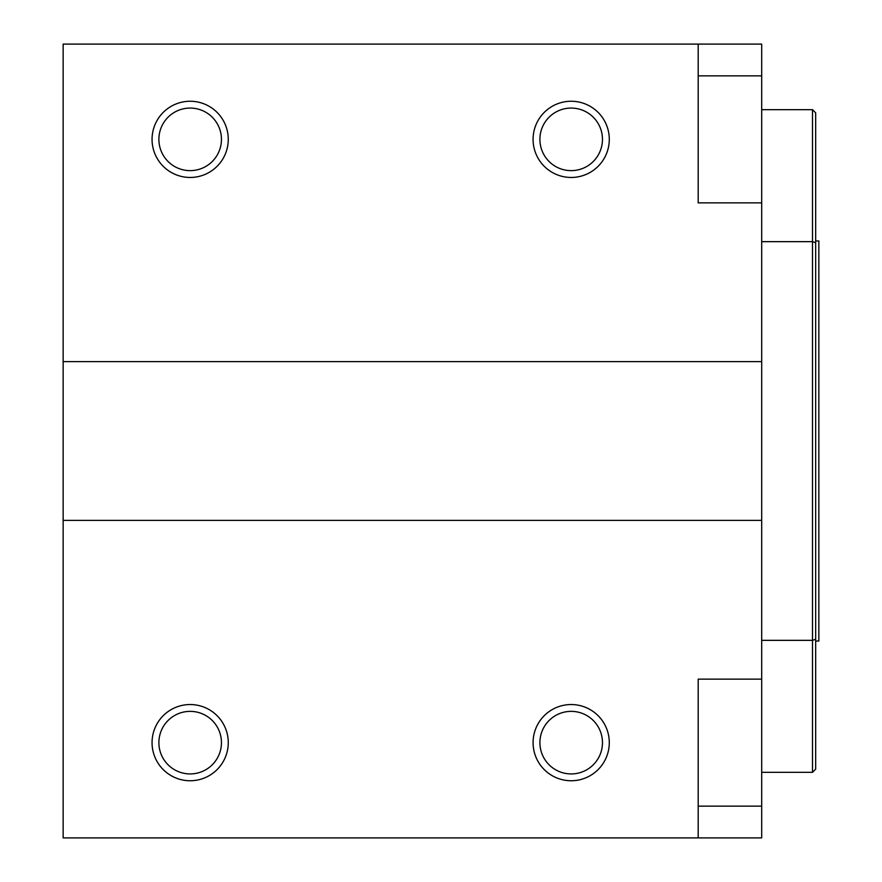 <?xml version="1.0" encoding="UTF-8"?>
<svg xmlns="http://www.w3.org/2000/svg" width="882" height="882" viewBox="0 0 882 882"><rect width="100%" height="100%" fill="white"/><g stroke="black" fill="none" stroke-linecap="round" stroke-linejoin="round"><path stroke-width="1.32" d="M815.674 240.962L818.849 240.962L818.849 641.038L815.674 641.038M761.695 772.334L812.498 772.334L812.498 640.343L761.695 640.343M761.695 241.657L812.498 241.657L812.498 109.666L761.695 109.666M812.498 640.343L812.498 241.657L815.674 242.715L815.674 639.285L812.498 640.343M812.498 109.666L815.674 112.841L815.674 242.715M815.674 639.285L815.674 769.159L812.498 772.334M609.286 742.644A38.102 38.102 0 0 0 552.132 709.646A38.102 38.102 0 0 0 552.132 775.642A38.102 38.102 0 0 0 609.286 742.644M602.472 742.644A31.289 31.289 0 0 1 555.539 769.732A31.289 31.289 0 0 1 555.539 715.556A31.289 31.289 0 0 1 602.472 742.644M228.262 742.644A38.102 38.102 0 0 0 171.108 709.646A38.102 38.102 0 0 0 171.108 775.642A38.102 38.102 0 0 0 228.262 742.644M221.448 742.644A31.289 31.289 0 0 1 174.515 769.732A31.289 31.289 0 0 1 174.515 715.556A31.289 31.289 0 0 1 221.448 742.644M609.286 138.849A38.102 38.102 0 0 0 551.702 106.612A38.102 38.102 0 0 0 552.573 172.607A38.102 38.102 0 0 0 609.286 138.849M602.461 138.948A31.289 31.289 0 0 1 555.903 166.654A31.289 31.289 0 0 1 555.186 112.466A31.289 31.289 0 0 1 602.461 138.948M228.262 139.356A38.102 38.102 0 0 0 171.108 106.358A38.102 38.102 0 0 0 171.108 172.354A38.102 38.102 0 0 0 228.262 139.356M221.448 139.356A31.289 31.289 0 0 1 174.515 166.444A31.289 31.289 0 0 1 174.515 112.268A31.289 31.289 0 0 1 221.448 139.356M698.191 806.148L698.191 679.14L761.695 679.14L761.695 520.38L63.151 520.38L63.151 837.9L761.695 837.9L761.695 806.148L698.191 806.148L698.191 837.9M63.151 520.38L63.151 361.62L761.695 361.62L761.695 202.86L698.191 202.86L698.191 75.852L761.695 75.852L761.695 44.1L63.151 44.1L63.151 361.62M761.695 361.62L761.695 520.38M761.695 75.852L761.695 202.86M761.695 679.14L761.695 806.148M698.191 44.1L698.191 75.852"/></g></svg>
